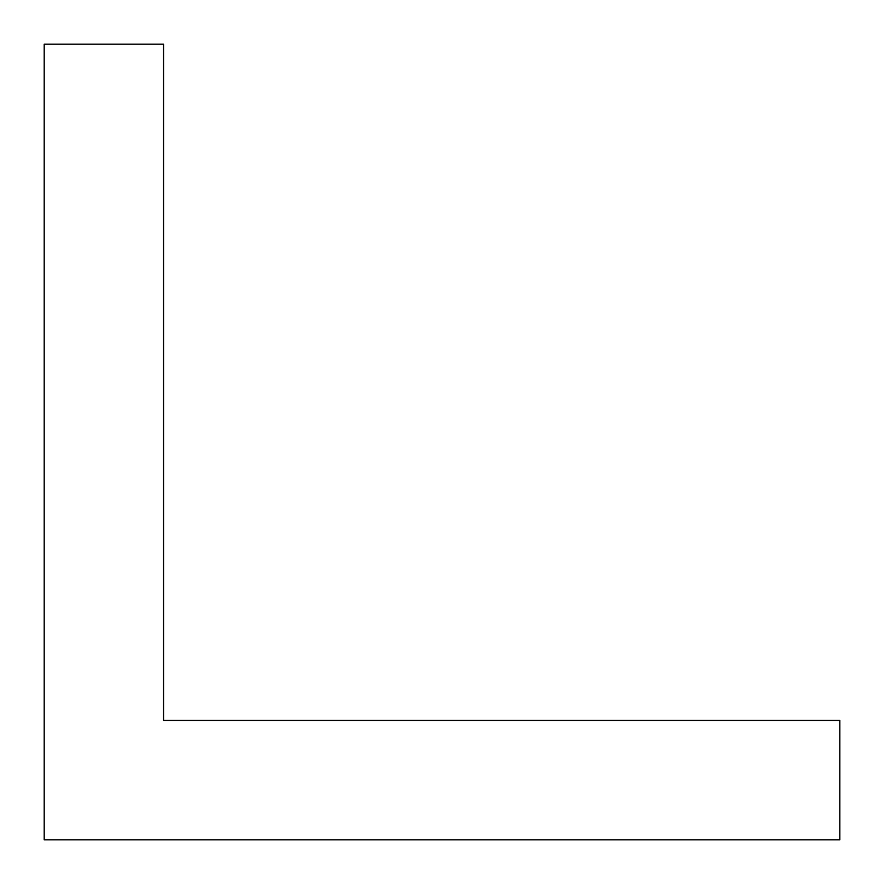 <?xml version="1.0" encoding="UTF-8"?>
<svg xmlns="http://www.w3.org/2000/svg" width="884" height="884" viewBox="0 0 884 884"><rect width="100%" height="100%" fill="white"/><g stroke="black" fill="none" stroke-linecap="round" stroke-linejoin="round"><path stroke-width="1.33" d="M44.2 839.8L839.8 839.8L839.8 720.46L163.54 720.46L163.54 44.2L44.2 44.2L44.2 839.8"/></g></svg>
